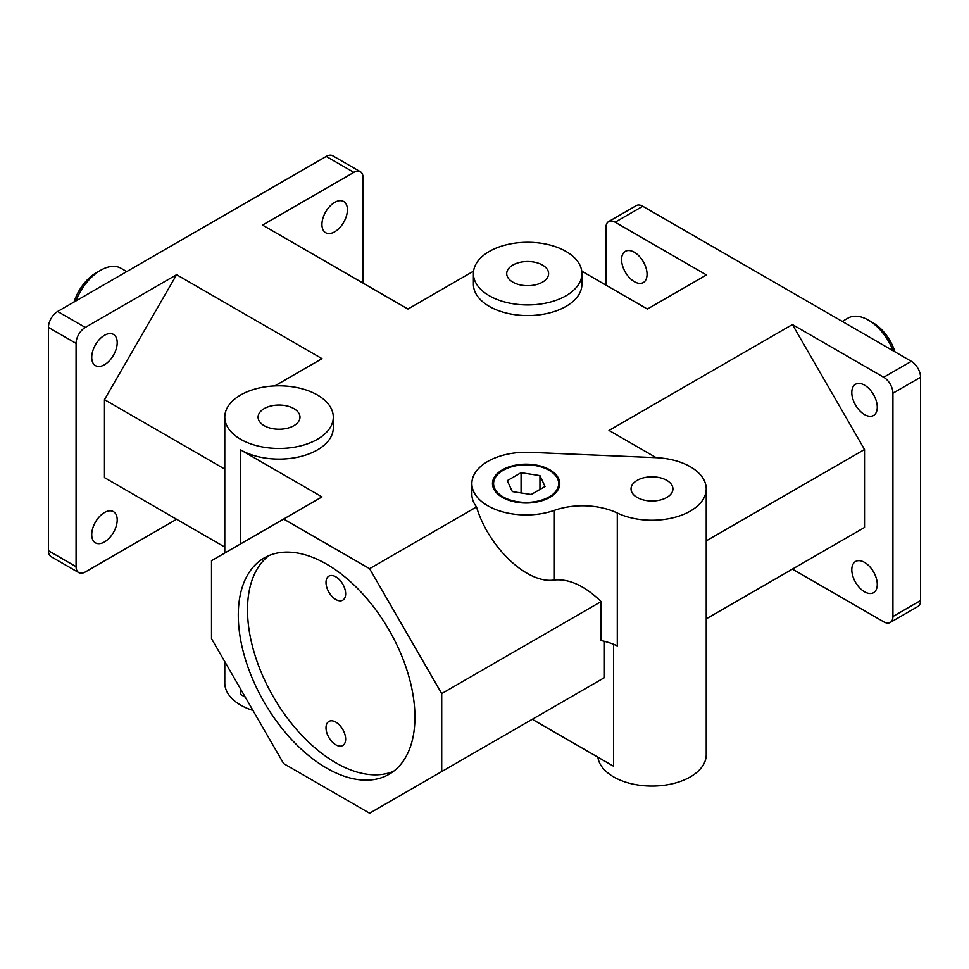 <?xml version="1.0" encoding="UTF-8"?>
<svg xmlns="http://www.w3.org/2000/svg" width="969" height="969" viewBox="0 0 969 969"><rect width="100%" height="100%" fill="white"/><g stroke="black" fill="none" stroke-linecap="round" stroke-linejoin="round"><path stroke-width="1.45" d="M690.34 466.767A54.264 31.323 180 0 1 706.231 488.921A54.264 31.323 180 0 1 675.018 517.276A54.264 31.323 180 0 1 617.289 513.013A54.264 31.323 0 0 0 554.365 510.348A54.264 31.323 180 0 1 499.556 510.917A54.264 31.323 180 0 1 471.867 483.604A54.264 31.323 180 0 1 530.091 452.353L655.94 457.671A54.264 31.323 180 0 1 690.34 466.767M597.885 757.177A54.264 31.323 0 0 0 654.087 786.041A54.264 31.323 0 0 0 706.231 754.742L706.231 488.921M326.008 727.804A13.893 8.018 60 0 1 328.879 721.445A13.893 8.018 60 0 1 342.772 729.463A13.893 8.018 60 0 1 342.772 745.5A13.893 8.018 60 0 1 332.064 741.782A13.893 8.018 60 0 1 326.008 727.804M326.008 582.49A13.893 8.018 60 0 1 328.879 576.131A13.893 8.018 60 0 1 342.772 584.15A13.893 8.018 60 0 1 342.772 600.186A13.893 8.018 60 0 1 332.064 596.468A13.893 8.018 60 0 1 326.008 582.49M268.934 555.6A124.904 72.118 -120 0 0 247.507 609.828A124.904 72.118 -120 0 0 299.033 732.298A124.904 72.118 -120 0 0 393.499 771.348M238.289 615.145A124.904 72.118 60 0 1 264.162 557.962A124.904 72.118 60 0 1 389.066 630.08A124.904 72.118 60 0 1 389.066 774.304A124.904 72.118 60 0 1 292.82 740.837A124.904 72.118 60 0 1 238.289 615.145M57.655 311.485A13.021 7.522 120 0 0 48.45 327.437L76.079 343.389A13.021 7.522 -60 0 1 85.284 327.437L57.655 311.485L326.238 156.421L353.855 172.373A13.021 7.522 -60 0 1 360.371 171.731A13.021 7.522 -60 0 1 363.06 177.69L363.06 283.13M76.079 566.671L48.45 550.719A13.021 7.522 120 0 0 51.151 556.691L78.768 572.631A13.021 7.522 -60 0 1 76.079 566.671L76.079 343.389M224.784 547.085L104.47 477.62L176.6 519.275L85.284 571.989A13.021 7.522 -60 0 1 78.768 572.631M360.371 171.731L332.742 155.779A13.021 7.522 120 0 0 326.238 156.421M642.762 206.264A13.021 7.522 -120 0 0 636.258 205.622L608.629 221.574A13.021 7.522 60 0 1 615.145 222.216L642.762 206.264L911.344 361.328L883.716 377.28A13.021 7.522 60 0 1 892.921 393.22L920.55 377.28A13.021 7.522 -120 0 0 911.344 361.328M605.94 285.128L605.94 227.533A13.021 7.522 60 0 1 608.629 221.574M920.55 600.562L892.921 616.514A13.021 7.522 60 0 1 890.232 622.473L917.849 606.521A13.021 7.522 -120 0 0 920.55 600.562L920.55 377.28M890.232 622.473A13.021 7.522 60 0 1 883.716 621.832L792.4 569.106L864.53 527.463L706.231 618.852M48.45 550.719L48.45 327.437M441.719 771.578L369.589 813.221L283.651 763.596L211.508 638.668L211.508 560.688L283.651 519.045L369.589 568.67L441.719 693.598L441.719 771.578L604.402 677.646L532.272 719.301L613.607 766.261L613.607 644.3M240.675 689.165L240.675 694.482L245.278 697.147M274.821 385.916L322.011 358.663L176.6 274.712L85.284 327.437M333.3 417.142A54.264 31.323 180 0 1 279.036 448.477A54.264 31.323 180 0 1 224.784 417.142A54.264 31.323 180 0 1 258.275 388.206A54.264 31.323 180 0 1 317.408 395.001A54.264 31.323 180 0 1 333.3 417.142L333.3 427.777A54.264 31.323 180 0 1 299.809 456.726A54.264 31.323 180 0 1 240.675 449.931L322.011 496.891L283.651 519.045M617.289 513.013L617.289 645.923A54.264 31.323 0 0 0 601.107 640.557L601.107 601.579C584.828 585.833 569.239 578.638 554.365 579.983C527.778 584.44 488.594 547.667 476.518 506.932L369.589 568.67M476.518 506.932A54.264 31.323 180 0 1 471.867 494.238L471.867 483.604M883.716 377.28L792.4 324.554L609.004 430.442L656.195 457.683M581.763 271.163L647.377 309.05L706.462 274.942L615.145 222.216M581.921 273.609L581.921 284.244A54.264 31.323 180 0 1 527.669 315.567A54.264 31.323 180 0 1 473.405 284.244L473.405 273.609A54.264 31.323 180 0 1 506.896 244.66A54.264 31.323 180 0 1 566.029 251.455A54.264 31.323 180 0 1 581.921 273.609A54.264 31.323 180 0 1 527.669 304.932A54.264 31.323 180 0 1 473.405 273.609M353.855 172.373L262.538 225.099L407.961 309.05L473.562 271.163M492.494 484.04A33.636 19.428 180 0 1 502.342 470.752L503.105 470.316A32.558 18.799 0 0 0 503.105 496.891A32.558 18.799 0 0 0 549.144 496.891A32.558 18.799 0 0 0 549.144 470.316A32.558 18.799 0 0 0 503.105 470.316M549.144 470.316L549.92 470.752A33.636 19.428 180 0 1 559.767 484.04M502.342 497.339A33.636 19.428 180 0 1 492.482 483.604A33.636 19.428 180 0 1 526.131 464.175A33.636 19.428 180 0 1 559.767 483.604A33.636 19.428 180 0 1 539.006 501.542A33.636 19.428 180 0 1 502.342 497.339M539.951 475.622L545.014 486.523L531.194 494.505L512.31 491.586L507.247 480.685L521.068 472.702L539.951 475.622L539.951 489.442M521.068 472.702L521.068 492.942M666.781 480.37A20.943 12.088 180 0 1 672.922 488.921A20.943 12.088 180 0 1 651.98 501.009A20.943 12.088 180 0 1 631.037 488.921A20.943 12.088 180 0 1 643.961 477.741A20.943 12.088 180 0 1 666.781 480.37M604.402 677.646L604.402 641.321M441.719 693.598L601.107 601.579M104.47 477.62L104.47 399.652L224.784 469.117M104.47 399.652L176.6 274.712M864.53 527.463L864.53 449.495L706.231 540.884M892.921 616.514L892.921 393.22M792.4 324.554L864.53 449.495M877.272 407.222A18.011 10.405 60 0 1 873.541 415.471A18.011 10.405 60 0 1 855.53 405.066A18.011 10.405 60 0 1 855.53 384.269A18.011 10.405 60 0 1 869.411 389.09A18.011 10.405 60 0 1 877.272 407.222M877.272 584.44A18.011 10.405 60 0 1 873.541 592.689A18.011 10.405 60 0 1 855.53 582.284A18.011 10.405 60 0 1 855.53 561.487A18.011 10.405 60 0 1 869.411 566.308A18.011 10.405 60 0 1 877.272 584.44M894.993 351.88A34.181 19.731 -120 0 0 872.972 322.786L868.369 320.121A40.698 23.498 60 0 1 893.176 350.839M842.255 321.442L848.02 318.111A40.698 23.498 60 0 1 868.369 320.121M647.062 274.312A18.011 10.405 60 0 1 643.331 282.56A18.011 10.405 60 0 1 625.32 272.168A18.011 10.405 60 0 1 625.32 251.359A18.011 10.405 60 0 1 639.201 256.191A18.011 10.405 60 0 1 647.062 274.312M542.47 265.058A20.943 12.088 180 0 1 548.611 273.609A20.943 12.088 180 0 1 527.669 285.698A20.943 12.088 180 0 1 506.714 273.609A20.943 12.088 180 0 1 519.65 262.429A20.943 12.088 180 0 1 542.47 265.058M224.784 661.645L224.784 682.963A54.264 31.323 0 0 0 252.945 710.434M293.849 408.603A20.943 12.088 180 0 1 299.99 417.142A20.943 12.088 180 0 1 279.036 429.243A20.943 12.088 180 0 1 258.093 417.142A20.943 12.088 180 0 1 271.029 405.975A20.943 12.088 180 0 1 293.849 408.603M75.824 300.996A40.698 23.498 -60 0 1 100.631 270.29A40.698 23.498 -60 0 1 120.98 268.268L126.745 271.599M100.631 270.29L96.028 272.943A34.181 19.731 120 0 0 74.007 302.049M117.201 519.893A18.011 10.405 -60 0 1 109.34 538.013A18.011 10.405 -60 0 1 95.459 542.846A18.011 10.405 -60 0 1 95.459 522.049A18.011 10.405 -60 0 1 113.47 511.644A18.011 10.405 -60 0 1 117.201 519.893M347.411 209.764A18.011 10.405 -60 0 1 339.55 227.897A18.011 10.405 -60 0 1 325.669 232.717A18.011 10.405 -60 0 1 325.669 211.92A18.011 10.405 -60 0 1 343.68 201.516A18.011 10.405 -60 0 1 347.411 209.764M117.201 342.675A18.011 10.405 -60 0 1 109.34 360.807A18.011 10.405 -60 0 1 95.459 365.628A18.011 10.405 -60 0 1 95.459 344.831A18.011 10.405 -60 0 1 113.47 334.426A18.011 10.405 -60 0 1 117.201 342.675M240.675 543.851L240.675 449.931M554.365 579.983L554.365 510.348M224.784 553.033L224.784 417.142"/></g></svg>
